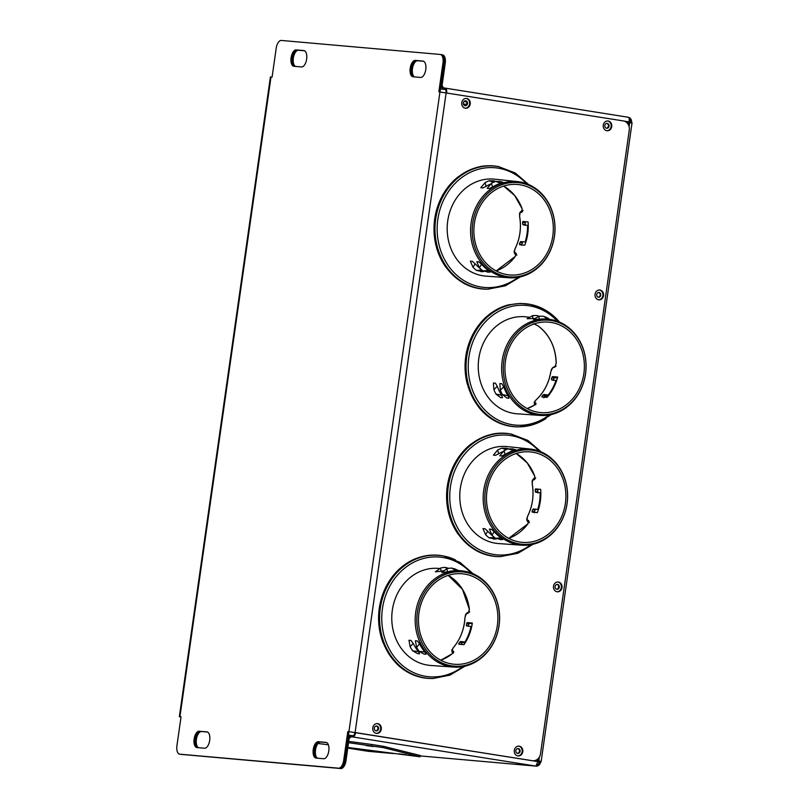 <?xml version="1.0" encoding="UTF-8"?>
<svg xmlns="http://www.w3.org/2000/svg" width="809" height="809" viewBox="0 0 809 809"><rect width="100%" height="100%" fill="white"/><g stroke="black" fill="none" stroke-linecap="round" stroke-linejoin="round"><path stroke-width="1.21" d="M347.809 731.558L343.694 760.43A8.191 3.974 99 0 1 338.567 768.186L179.75 754.18A8.191 3.974 99 0 1 179.618 754.16A8.191 3.974 99 0 1 176.928 745.716L181.044 716.845L179.345 716.734L270.398 76.966L272.097 77.088L276.203 48.206A8.191 3.974 99 0 1 281.33 40.45L440.147 54.456A8.191 3.974 99 0 1 440.288 54.476A8.191 3.974 99 0 1 442.968 62.92L438.852 91.791L623.345 120.925A8.191 7.16 -85 0 1 629.271 130.168L540.523 753.705A8.191 7.16 -85 0 1 532.726 760.743A8.191 7.16 -85 0 1 532.292 760.693L348.922 731.649L531.665 760.632A8.191 7.16 95 0 0 532.1 760.682A8.191 7.16 95 0 0 532.413 760.703M440.005 91.892L444.101 63.102A8.191 3.974 -81 0 0 441.421 54.658A8.191 3.974 -81 0 0 441.279 54.638A8.191 3.974 99 0 1 441.421 54.658A8.191 3.974 99 0 1 444.101 63.102L441.097 84.187A4.591 4.015 95 0 0 444.414 89.364L444.889 89.405A3.276 1.588 -81 0 1 444.94 89.405A3.276 1.588 -81 0 1 446.032 92.701M348.942 731.74L344.826 760.612A8.191 3.974 99 0 1 339.699 768.368A8.191 3.974 -81 0 0 344.826 760.612L343.694 760.43M338.567 768.186L180.882 754.362A8.191 3.974 99 0 1 180.751 754.342A8.191 3.974 -81 0 0 180.882 754.362L179.75 754.18M180.619 754.322A8.191 3.974 -81 0 0 180.751 754.342L179.618 754.16M423.471 61.201L416.514 60.584A8.282 4.015 -81 0 0 411.427 67.855A8.282 4.015 -81 0 0 413.642 76.845A8.282 4.015 99 0 1 411.427 67.855A8.282 4.015 99 0 1 416.514 60.584L423.471 61.201M326.512 742.49L319.555 741.873A8.282 4.015 -81 0 0 314.468 749.144A8.282 4.015 -81 0 0 316.673 758.124A8.282 4.015 99 0 1 314.468 749.144A8.282 4.015 99 0 1 319.555 741.873L326.512 742.49M207.61 732.084L200.44 731.366A8.282 4.015 -81 0 0 195.353 738.637A8.282 4.015 -81 0 0 197.558 747.617A8.282 4.015 99 0 1 195.353 738.637A8.282 4.015 99 0 1 200.44 731.366L206.851 731.852A8.282 4.015 99 0 1 206.983 731.872A8.282 4.015 99 0 1 209.673 740.538A8.282 4.015 99 0 1 204.515 748.234L196.971 747.567A8.282 4.015 99 0 1 196.84 747.556A8.282 4.015 99 0 1 194.15 738.88A8.282 4.015 99 0 1 199.307 731.184M304.356 50.694L297.399 50.077A8.282 4.015 -81 0 0 292.312 57.348A8.282 4.015 -81 0 0 294.516 66.338A8.282 4.015 99 0 1 292.312 57.348A8.282 4.015 99 0 1 297.399 50.077L304.356 50.694M598.559 299.785A4.915 4.298 95 0 0 602.948 295.255A4.915 4.298 95 0 0 599.418 290.016M376.266 733.359A4.915 4.298 95 0 0 380.665 728.828A4.915 4.298 95 0 0 377.136 723.59M517.8 755.889A4.915 4.298 95 0 0 522.189 751.359A4.915 4.298 95 0 0 518.66 746.12M606.77 130.724A4.915 4.298 95 0 0 611.159 126.194A4.915 4.298 95 0 0 607.63 120.956M465.246 108.194A4.915 4.298 95 0 0 469.635 103.663A4.915 4.298 95 0 0 466.105 98.425M557.007 591.763A4.915 4.298 95 0 0 561.395 587.233A4.915 4.298 95 0 0 557.866 581.995M598.609 299.795A4.915 4.298 -85 0 1 595.04 294.405A4.915 4.298 -85 0 1 599.742 290.026A4.915 4.298 -85 0 1 603.585 295.305A4.915 4.298 -85 0 1 598.872 299.826A4.915 4.298 -85 0 1 598.609 299.795M376.327 733.369A4.915 4.298 -85 0 1 372.757 727.979A4.915 4.298 -85 0 1 377.449 723.61A4.915 4.298 -85 0 1 381.302 728.879A4.915 4.298 -85 0 1 376.589 733.399A4.915 4.298 -85 0 1 376.327 733.369M517.851 755.899A4.915 4.298 -85 0 1 514.281 750.509A4.915 4.298 -85 0 1 518.974 746.131A4.915 4.298 -85 0 1 522.826 751.409A4.915 4.298 -85 0 1 518.114 755.93A4.915 4.298 -85 0 1 517.851 755.899M606.831 130.734A4.915 4.298 -85 0 1 603.251 125.344A4.915 4.298 -85 0 1 607.953 120.976A4.915 4.298 -85 0 1 611.796 126.244A4.915 4.298 -85 0 1 607.084 130.765A4.915 4.298 -85 0 1 606.831 130.734M465.296 108.204A4.915 4.298 -85 0 1 461.727 102.814A4.915 4.298 -85 0 1 466.419 98.445A4.915 4.298 -85 0 1 470.272 103.724A4.915 4.298 -85 0 1 465.559 108.244A4.915 4.298 -85 0 1 465.296 108.204M557.057 591.773A4.915 4.298 -85 0 1 553.487 586.383A4.915 4.298 -85 0 1 558.18 582.015A4.915 4.298 -85 0 1 562.033 587.283A4.915 4.298 -85 0 1 557.32 591.804A4.915 4.298 -85 0 1 557.057 591.773M422.925 61.069A8.282 4.015 99 0 1 423.067 61.09A8.282 4.015 99 0 1 425.746 69.756A8.282 4.015 99 0 1 420.599 77.452L413.055 76.784A8.282 4.015 99 0 1 412.914 76.774A8.282 4.015 99 0 1 410.224 68.108A8.282 4.015 99 0 1 415.381 60.402L423.198 61.11M325.966 742.359A8.282 4.015 99 0 1 326.098 742.379A8.282 4.015 99 0 1 328.788 751.045A8.282 4.015 99 0 1 323.63 758.741L316.086 758.073A8.282 4.015 99 0 1 315.955 758.063A8.282 4.015 99 0 1 313.265 749.387A8.282 4.015 99 0 1 318.422 741.691L326.229 742.399M303.81 50.562A8.282 4.015 99 0 1 303.941 50.583A8.282 4.015 99 0 1 306.631 59.249A8.282 4.015 99 0 1 301.474 66.945L293.93 66.277A8.282 4.015 99 0 1 293.798 66.267A8.282 4.015 99 0 1 291.109 57.601A8.282 4.015 99 0 1 296.266 49.895L304.083 50.603M179.345 716.734L181.014 717.077M630.322 122.746L627.855 123.858M541.09 761.916L539.34 762.017L537.318 759.368M598.144 297.267A2.457 2.144 95 0 0 598.569 292.423M556.582 589.245A2.457 2.144 95 0 0 557.017 584.401M354.969 732.509L354.969 732.549A3.276 1.588 99 0 1 352.916 735.654L351.905 736.878M375.851 730.84A2.457 2.144 95 0 0 376.276 725.997M517.376 753.371A2.457 2.144 95 0 0 517.811 748.527M445.223 88.13L628.209 117.254C629.25 117.608 629.513 119.145 628.987 121.866L627.38 123.241M606.356 128.206A2.457 2.144 95 0 0 606.78 123.362M464.821 105.676A2.457 2.144 95 0 0 465.256 100.832M442.968 62.92L445.233 63.284A8.191 3.974 -81 0 0 442.553 54.84A8.191 3.974 -81 0 0 442.412 54.82L441.552 54.678M445.233 63.284L442.23 84.369A3.276 2.862 95 0 0 444.596 88.06L445.071 88.1A4.591 2.225 -81 0 1 445.152 88.11L628.209 117.254M304.568 50.795L298.531 50.259A8.282 4.015 -81 0 0 293.485 57.287A8.282 4.015 -81 0 0 295.437 66.409M423.694 61.302L417.646 60.766A8.282 4.015 -81 0 0 412.6 67.794A8.282 4.015 -81 0 0 414.552 76.916M340.832 768.55L180.882 754.362L340.832 768.55A8.191 3.974 -81 0 0 345.959 760.794L348.962 739.699A3.276 2.862 -85 0 1 352.259 736.908L352.734 736.948A4.591 2.225 -81 0 0 355.596 732.6L537.934 761.633L535.871 766.103L352.734 736.948M352.451 735.614L352.441 735.614A4.591 4.015 95 0 0 352.198 735.583A4.591 4.015 95 0 0 347.83 739.517L344.826 760.612L345.959 760.794M201.572 731.548A8.282 4.015 -81 0 0 196.526 738.577A8.282 4.015 -81 0 0 198.478 747.698M326.725 742.591L320.688 742.055A8.282 4.015 -81 0 0 315.641 749.083A8.282 4.015 -81 0 0 317.593 758.205M599.014 292.443A2.457 2.144 -85 0 1 598.458 297.318A2.457 2.144 -85 0 1 599.014 292.443M376.731 726.017A2.457 2.144 -85 0 1 376.165 730.901A2.457 2.144 -85 0 1 376.731 726.017M607.225 123.383A2.457 2.144 -85 0 1 606.669 128.267A2.457 2.144 -85 0 1 607.225 123.383M465.701 100.852A2.457 2.144 -85 0 1 465.145 105.736A2.457 2.144 -85 0 1 465.701 100.852M518.256 748.547A2.457 2.144 -85 0 1 517.689 753.432A2.457 2.144 -85 0 1 518.256 748.547M557.462 584.422A2.457 2.144 -85 0 1 556.905 589.306A2.457 2.144 -85 0 1 557.462 584.422M466.5 101.792A73.761 2.194 8.1 0 1 463.921 101.489M368.055 751.298L347.769 748.072L367.974 751.278M536.741 759.762L537.934 761.633M446.659 92.802A4.591 2.225 -81 0 0 445.152 88.11M536.114 766.133L420.154 755.909L535.871 766.103A4.591 4.015 -85 0 0 536.114 766.133A4.591 4.015 -85 0 0 540.473 762.189C541.625 761.967 541.09 761.522 538.865 760.844L537.712 759.044M628.097 124.232L629.655 122.917C631.971 122.978 632.598 122.816 631.526 122.432L632.062 122.746L541.1 761.916M629.028 122.857L629.655 122.917L629.119 126.72M630.767 122.553L631.526 122.432A4.591 4.015 -85 0 0 628.35 117.285M538.228 760.784L538.865 760.844L539.421 756.951M537.297 764.687A3.276 2.862 95 0 0 539.34 762.017L539.795 761.724M628.714 122.098L630.393 122.25A3.276 2.862 95 0 0 629.25 119.105M393.376 753.533L368.156 751.308A4.591 4.015 95 0 0 368.398 751.339A4.591 4.015 95 0 0 368.641 751.349M444.596 88.06L444.424 89.364M348.537 742.692L383.567 747.678L420.023 756.789L347.86 747.455M383.567 747.678L383.749 746.383L371.746 744.472L371.564 745.767M371.746 744.472L348.719 741.388M328.403 744.846L318.058 743.471M399.13 753.796L406.3 754.787L399.13 753.796M366.184 745.564L373.353 746.545L366.184 745.564M383.749 746.383L420.205 755.495L420.023 756.789M453.809 667.081A48.267 42.179 95 0 0 498.283 629.867A48.267 42.179 95 0 0 474.58 574.441A48.267 42.179 95 0 0 462.283 570.921A48.267 42.179 95 0 0 416.665 607.286A48.267 42.179 95 0 0 440.197 663.441A48.267 42.179 95 0 0 453.809 667.081L430.742 665.463A48.682 42.543 -85 0 1 417.019 661.792A48.682 42.543 -85 0 1 395.459 598.164A48.682 42.543 -85 0 1 439.206 568.474M455.538 559.959A61.696 53.91 95 0 0 444.01 556.096L443.12 555.925A61.797 54.001 95 0 0 438.579 555.247L438.731 555.277C430.944 554.549 423.319 555.662 415.877 558.625L415.725 558.594A61.797 54.001 95 0 0 383.153 642.912L383.314 642.912C386.49 651.002 390.99 657.96 396.814 663.784L396.653 663.784A61.797 54.001 95 0 0 432.309 678.488L433.219 678.478A61.696 53.91 95 0 1 384.255 593.088A61.696 53.91 95 0 1 444.01 556.096L459.886 562.306L473.174 573.803M461.12 644.419A48.58 42.452 95 0 0 462.01 642.993L462.829 642.316L460.574 641.497L465.63 642.093M471.687 626.672L466.591 625.903L466.368 625.064L466.591 625.903M466.874 613.111L467.349 612.706A0.819 0.708 -109.9 0 1 467.551 612.585L467.551 612.585A0.819 0.708 -109.9 0 1 467.794 612.544M469.25 611.644L465.387 614.941M453.627 652.974L452.12 652.135A0.819 0.758 119.4 0 0 452.504 652.762L452.969 653.025M452.12 652.135L451.978 650.658L453.485 651.417L453.576 652.226M469.271 623.395L467.177 622.596L466.662 623.395L468.735 624.194L469.271 623.395L472.244 623.668M468.735 624.194L468.34 626.318L466.368 625.064A45.961 40.167 95 0 0 466.662 623.395M460.574 641.497L459.755 642.164L462.01 642.993M460.21 644.348L458.875 643.539L458.814 644.227L458.875 643.539A45.961 40.167 95 0 0 459.755 642.164M467.177 622.596L472.335 623.021A45.86 40.076 -85 0 1 463.982 644.652L458.814 644.227M453.677 651.73L452.15 653.793L440.743 660.235A45.921 40.126 95 0 0 452.17 653.783L452.14 653.814M452.17 653.783L453.546 651.275L452.039 650.517L453.222 647.797A46.012 40.197 95 0 0 464.983 617.429L466.247 613.748L468.32 613.03L469.362 609.258A45.921 40.126 95 0 0 448.237 575.381L462.445 589.296L469.341 609.268L468.623 612.737M451.968 649.678L452.039 650.517M474.357 577.151A45.405 39.671 95 0 0 462.788 573.844A45.405 39.671 95 0 0 419.871 608.044A45.405 39.671 95 0 0 442.007 660.872A45.405 39.671 95 0 0 454.81 664.29A45.405 39.671 95 0 0 496.645 629.291A45.405 39.671 95 0 0 474.357 577.151M465.033 641.861A45.88 40.086 95 0 0 471.05 626.277M447.357 571.912L441.775 572.489L447.003 568.676A50.795 44.384 -85 0 1 451.382 568.039L456.296 570.598A48.287 42.199 95 0 0 447.357 571.912L447.003 568.676M454.992 568.96L451.382 568.039M454.84 568.869L458.39 570.557L456.296 570.598M448.641 568.282L445.041 567.362L447.155 568.646M443.302 570.689A48.409 42.29 95 0 0 440.976 571.245L440.622 568.009A50.906 44.485 -85 0 1 445.041 567.362M440.622 568.009L435.394 571.821L440.976 571.245M424.836 652.014L426.04 654.259L424.027 654.107L419.193 651.366A50.795 44.384 -85 0 1 416.605 647.362L419.558 643.853A48.287 42.199 95 0 0 424.836 652.014L419.193 651.366M419.568 643.853L417.424 640.93L415.401 640.768L416.605 647.362M410.163 646.856L408.96 640.263L410.982 640.415L413.116 643.347A48.409 42.29 95 0 0 418.415 651.538L412.772 650.891A50.906 44.485 -85 0 1 410.163 646.856L413.116 643.347M412.772 650.891L417.606 653.632M418.415 651.538L419.618 653.773L417.899 653.652M441.33 662.622A47.306 41.33 95 0 0 495.978 637.229A47.306 41.33 95 0 0 475.025 575.401A47.306 41.33 95 0 0 420.387 600.804A47.306 41.33 95 0 0 441.33 662.622M521.805 545.195L498.748 543.577A48.682 42.543 -85 0 1 495.502 543.203A48.682 42.543 -85 0 1 460.331 488.333A48.682 42.543 -85 0 1 507.304 446.598L530.289 449.046A48.267 42.179 95 0 0 483.57 491.508A48.267 42.179 95 0 0 518.589 544.821A48.267 42.179 95 0 0 521.805 545.195A48.267 42.179 95 0 0 567.301 501.853A48.267 42.179 95 0 0 532.191 449.288A48.267 42.179 95 0 0 530.289 449.046M541.181 451.918L527.883 440.42L511.126 434.039A61.797 54.001 95 0 0 509.357 433.725A61.797 54.001 95 0 0 492.701 434.039L492.853 434.069C485.107 435.636 477.937 438.923 471.354 443.939L471.202 443.908A61.797 54.001 95 0 0 458.319 534.415L458.481 534.415C463.375 541.261 469.311 546.631 476.279 550.545L476.117 550.545A61.797 54.001 95 0 0 500.316 556.612L517.932 553.265L533.03 544.265M533.303 508.992L532.656 509.771L533.303 508.992L538.47 509.427M540.847 492.843L535.679 492.266L535.275 491.407L535.679 492.266M535.093 478.23L534.516 479.444L532.635 480.101L533.465 478.928A0.819 0.728 -111 0 1 533.809 478.655L535.386 478.2M534.82 479.191L534.668 476.056M528.661 520.642L527.862 523.868L508.75 538.349A45.921 40.126 95 0 0 527.883 523.858L528.661 520.642L527.003 519.722L527.559 516.385A46.012 40.197 95 0 0 532.201 483.792L532.635 480.101L532.039 481.456M529.116 522.25L527.438 521.259A0.819 0.738 121 0 0 527.751 521.663L527.751 521.663A0.819 0.738 121 0 0 527.771 521.674L529.43 522.665M526.76 518.539L527.751 521.663M537.732 489.041L537.874 492.863M535.679 509.134L535.032 509.903A48.58 42.452 95 0 1 534.355 511.925L534.466 512.734M534.355 511.925L532.11 511.339L532.201 512.137L532.11 511.339A45.961 40.167 95 0 0 532.656 509.771L535.032 509.903M532.201 512.137L537.358 512.593A45.86 40.076 -85 0 0 540.665 489.364L535.518 488.919L535.184 489.718L537.378 489.849M537.469 492.003L535.275 491.407A45.961 40.167 95 0 0 535.184 489.718M528.874 521.117L528.874 521.967M532.201 483.792L532.18 483.782C534.142 495.209 532.595 506.08 527.539 516.385L526.74 519.56M532.625 480.253L534.496 479.595L534.688 476.086L527.215 462.89L516.233 453.495A45.921 40.126 95 0 1 534.688 476.086M532.575 452.201A45.405 39.671 95 0 0 530.795 451.958A45.405 39.671 95 0 0 486.846 491.912A45.405 39.671 95 0 0 519.793 542.06A45.405 39.671 95 0 0 522.816 542.404A45.405 39.671 95 0 0 565.602 501.641A45.405 39.671 95 0 0 532.575 452.201M537.763 509.387A45.88 40.086 95 0 0 540.139 492.651M505.129 454.436L501.823 456.003L499.81 455.791L504.047 450.724A50.795 44.384 -85 0 1 508.163 448.833L513.533 450.573A48.287 42.199 95 0 0 505.129 454.436L504.047 450.724M512.593 448.904L508.163 448.833M512.431 448.833L515.545 449.693L513.533 450.573M506.212 448.226L501.792 448.166L506.141 449.703M502.652 451.675A48.409 42.29 95 0 0 498.718 453.778L497.636 450.067A50.906 44.485 -85 0 1 501.792 448.166M497.636 450.067L493.399 455.133L495.411 455.346L498.718 453.778M501.095 537.955L495.432 538.278A50.795 44.384 -85 0 1 492.024 535.184L494.137 531.655A48.287 42.199 95 0 0 501.095 537.955L502.753 539.532L500.002 539.583M495.432 538.278L500.751 539.391M494.137 531.655L491.397 529.238L489.374 529.086L492.024 535.184M494.693 537.5L489.03 537.823A50.906 44.485 -85 0 1 485.592 534.709L482.943 528.601L484.965 528.752L487.706 531.169A48.409 42.29 95 0 0 493.53 536.63M485.592 534.709L487.706 531.169M489.03 537.823L494.35 538.925M496.382 538.925L493.591 539.128M519.52 543.941A47.306 41.33 95 0 0 567.028 503.633A47.306 41.33 95 0 0 532.848 450.32A47.306 41.33 95 0 0 485.339 490.628A47.306 41.33 95 0 0 519.52 543.941M540.281 415.421A48.267 42.179 95 0 0 564.176 409.01A48.267 42.179 95 0 0 585.301 356.931A48.267 42.179 95 0 0 548.755 319.272A48.267 42.179 95 0 0 523.544 325.572A48.267 42.179 95 0 0 502.551 378.39A48.267 42.179 95 0 0 540.281 415.421L517.214 413.803A48.682 42.543 -85 0 1 479.161 376.448A48.682 42.543 -85 0 1 500.346 323.185A48.682 42.543 -85 0 1 525.769 316.825L528.752 317.148M559.494 322.083A61.696 53.91 95 0 0 530.482 304.447L520.45 303.405L508.78 304.801A61.797 54.001 95 0 0 467.278 384.022L467.44 384.022C469.695 392.527 473.376 400.101 478.503 406.735L478.341 406.725A61.797 54.001 95 0 0 518.781 426.839L519.691 426.818A61.696 53.91 95 0 0 545.994 418.516M543.901 394.468L543.031 395.065L545.054 396.198L545.923 395.601L543.901 394.468L548.896 395.116M556.612 380.665L551.576 379.826L551.445 379.006L551.576 379.826M553.366 367.256L553.75 367.003A0.819 0.698 -108.9 0 1 553.892 366.932L553.892 366.932A0.819 0.698 -108.9 0 1 554.054 366.902M555.773 365.86L554.994 366.922L552.405 367.852L556.137 366.174M554.994 366.922L556.198 363.372A45.921 40.126 95 0 0 537.884 325.764L533.566 323.711L537.884 325.764C549.554 334.633 555.662 347.172 556.177 363.372L556.258 363.362M535.892 400.091L535.892 400.071C543.911 392.587 548.896 383.072 550.838 371.543L551.596 368.975M535.791 404.803L534.344 404.055A0.819 0.769 117.7 0 0 534.739 404.783L534.739 404.783A0.819 0.769 117.7 0 0 534.749 404.793L534.83 404.834M534.405 401.78L534.638 403.115M535.993 403.499L534.264 405.198L535.902 403.094L534.375 402.558L535.882 403.843M545.054 396.198L543.759 397.806M552.486 379.896L551.445 379.006A45.961 40.167 95 0 0 551.91 377.388L553.872 378.491L554.509 377.722L557.431 377.995M553.872 378.491L553.255 380.554M554.509 377.722L552.527 376.61L551.91 377.388M552.527 376.61L557.684 377.024A45.86 40.076 -85 0 1 547.036 397.35L541.878 396.936L542 396.309L541.878 396.936M542.839 397.017L542 396.309A45.961 40.167 95 0 0 543.031 395.065M534.446 402.427L535.912 400.071A46.012 40.197 95 0 0 550.858 371.543L552.547 367.883L554.721 367.165L556.198 363.372M563.762 406.603A45.405 39.671 95 0 0 583.643 357.618A45.405 39.671 95 0 0 549.26 322.194A45.405 39.671 95 0 0 525.547 328.12A45.405 39.671 95 0 0 505.797 377.793A45.405 39.671 95 0 0 541.282 412.641A45.405 39.671 95 0 0 563.762 406.603M548.371 394.822A45.88 40.086 95 0 0 556.046 380.179M548.755 319.272L547.572 319.151A48.287 42.199 95 0 0 539.087 319.221L533.455 319.393L539.047 316.299A50.795 44.384 -85 0 1 543.456 316.289L548.077 319.201M539.087 319.221L539.047 316.299M546.601 317.482L543.456 316.289M539.461 316.279L537.125 315.611L538.197 316.41M534.436 318.372A48.409 42.29 95 0 0 532.726 318.554L532.686 315.621A50.906 44.485 -85 0 1 537.125 315.611M532.686 315.621L527.084 318.716L532.726 318.554M508.001 395.692L508.932 398.21L506.909 398.058L502.44 394.58A50.795 44.384 -85 0 1 500.316 390.221L503.683 386.813A48.287 42.199 95 0 0 508.001 395.692L502.44 394.58M503.683 386.813L501.873 383.709L499.841 383.547L500.316 390.221M493.874 389.705L493.399 383.021L495.421 383.183L497.232 386.287A48.409 42.29 95 0 0 501.57 395.207L496.008 394.094A50.906 44.485 -85 0 1 493.874 389.705L497.232 386.287M496.008 394.094L500.478 397.573L502.5 397.725L501.57 395.207M524.748 326.472A47.306 41.33 95 0 0 508.376 391.071A47.306 41.33 95 0 0 564.561 408.242A47.306 41.33 95 0 0 580.933 343.653A47.306 41.33 95 0 0 524.748 326.472M509.215 277.77L486.148 276.152A48.682 42.543 -85 0 1 482.912 275.778A48.682 42.543 -85 0 1 447.731 220.918A48.682 42.543 -85 0 1 494.703 179.173L517.689 181.62A48.267 42.179 95 0 0 470.969 224.083A48.267 42.179 95 0 0 505.999 277.406A48.267 42.179 95 0 0 509.215 277.77A48.267 42.179 95 0 0 554.701 234.428A48.267 42.179 95 0 0 519.59 181.873A48.267 42.179 95 0 0 517.689 181.62M528.58 184.492L515.293 172.995L498.526 166.614A61.797 54.001 95 0 0 496.756 166.3A61.797 54.001 95 0 0 480.101 166.614L480.253 166.644C472.507 168.211 465.347 171.498 458.764 176.514L458.602 176.493A61.797 54.001 95 0 0 445.729 266.99L445.88 266.99C450.785 273.836 456.711 279.216 463.678 283.12L463.517 283.12A61.797 54.001 95 0 0 487.716 289.187L505.332 285.84L520.43 276.84M520.713 241.578L520.056 242.346L520.713 241.578L525.87 242.002M528.247 225.418L523.079 224.841L522.675 223.982L523.079 224.841M522.503 210.805L521.916 212.019L520.045 212.676L520.865 211.503A0.819 0.728 -111 0 1 521.208 211.23L522.786 210.775M522.23 211.766L522.068 208.651L514.625 195.465L503.633 186.07A45.921 40.126 95 0 1 522.088 208.661L522.068 208.651M516.061 253.217L515.262 256.443L496.15 270.924A45.921 40.126 95 0 0 515.282 256.443L516.061 253.217L514.413 252.297L514.969 248.96A46.012 40.197 95 0 0 519.6 216.367L520.045 212.676L519.449 214.031M516.516 254.825L514.848 253.834A0.819 0.738 121 0 0 515.151 254.238L515.151 254.238A0.819 0.738 121 0 0 515.171 254.248M514.17 251.114L514.605 253.541L516.83 255.239M525.132 221.626L525.284 225.438M523.089 241.709L522.432 242.478A48.58 42.452 95 0 1 521.754 244.5L521.876 245.309M521.754 244.5L519.509 243.913L519.611 244.712L519.509 243.913A45.961 40.167 95 0 0 520.056 242.346L522.432 242.478M519.611 244.712L524.768 245.167A45.86 40.076 -85 0 0 528.075 221.949L522.917 221.494L522.584 222.293L524.778 222.424M524.869 224.578L522.675 223.982A45.961 40.167 95 0 0 522.584 222.293M516.273 253.692L516.273 254.542M514.969 248.96L514.14 252.135M520.025 212.828L521.906 212.17L522.088 208.661M519.985 184.776A45.405 39.671 95 0 0 518.195 184.533A45.405 39.671 95 0 0 474.246 224.487A45.405 39.671 95 0 0 507.192 274.635A45.405 39.671 95 0 0 510.216 274.989A45.405 39.671 95 0 0 553.012 234.216A45.405 39.671 95 0 0 519.985 184.776M525.162 241.962A45.88 40.086 95 0 0 527.549 225.226M492.529 187.01L489.223 188.578L487.21 188.366L491.447 183.299A50.795 44.384 -85 0 1 495.563 181.408L500.933 183.147A48.287 42.199 95 0 0 492.529 187.01L491.447 183.299M499.992 181.479L495.563 181.408M499.831 181.408L502.945 182.268L500.933 183.147M493.621 180.801L489.192 180.741L493.541 182.278M490.052 184.25A48.409 42.29 95 0 0 486.128 186.353L485.046 182.642A50.906 44.485 -85 0 1 489.192 180.741M485.046 182.642L480.809 187.708L482.821 187.921L486.128 186.353M488.494 270.53L482.842 270.853A50.795 44.384 -85 0 1 479.424 267.769L481.537 264.23A48.287 42.199 95 0 0 488.494 270.53L490.163 272.107L487.412 272.158M482.842 270.853L488.151 271.966M481.537 264.23L478.797 261.813L476.784 261.661L479.424 267.769M482.093 270.075L476.44 270.398A50.906 44.485 -85 0 1 473.002 267.283L470.353 261.176L472.365 261.327L475.105 263.744A48.409 42.29 95 0 0 480.93 269.205M473.002 267.283L475.105 263.744M476.44 270.398L481.749 271.511M483.792 271.5L480.991 271.703M506.93 276.516A47.306 41.33 95 0 0 554.428 236.208A47.306 41.33 95 0 0 520.248 182.895A47.306 41.33 95 0 0 472.749 223.203A47.306 41.33 95 0 0 506.93 276.516M441.279 54.638L440.42 54.506M532.292 760.693L531.665 760.632M415.381 60.402L417.646 60.766M318.422 741.691L320.688 742.055M296.266 49.895L298.531 50.259M446.153 92.722L355.1 732.479M439.965 91.892L348.922 731.649M179.932 716.744L270.985 76.986M374.446 727.433L374.243 728.808M628.987 121.866L624.083 121.087M537.924 761.886L539.34 762.017L539.441 761.33M440.409 89.01L444.414 89.364M463.294 104.027L466.621 104.321M462.718 666.626A60.078 52.494 -85 0 1 400.071 663.36A60.078 52.494 -85 0 1 386.308 593.776A60.078 52.494 -85 0 1 455.71 561.527A60.078 52.494 -85 0 1 470.98 572.934M465.104 642.953L462.495 642.447L465.104 642.953M466.247 613.748L469.483 611.938M468.856 612.474L468.32 613.03M453.546 651.275L453.556 652.206M512.016 434.221A61.696 53.91 95 0 0 510.246 433.897A61.696 53.91 95 0 0 448.287 486.472A61.696 53.91 95 0 0 501.216 556.592M530.714 544.74A60.078 52.494 -85 0 1 473.477 545.974A60.078 52.494 -85 0 1 450.441 486.765A60.078 52.494 -85 0 1 510.772 435.576A60.078 52.494 -85 0 1 538.986 451.048M535.002 478.746L534.496 479.595M527.003 519.722L528.904 521.633M549.19 414.977A60.078 52.494 -85 0 1 546.065 417.181A60.078 52.494 -85 0 1 477.431 400.344A60.078 52.494 -85 0 1 486.937 320.263A60.078 52.494 -85 0 1 557.452 321.274M559.646 322.144L546.358 310.656L530.482 304.447A61.696 53.91 95 0 0 466.328 360.45A61.696 53.91 95 0 0 519.691 426.818L536.407 423.491L551.505 414.501M547.885 396.37L545.499 395.763L547.885 396.37M552.547 367.883L555.995 366.244M535.902 403.094L535.811 403.913M534.264 405.198L527.215 408.575A45.921 40.126 95 0 0 534.284 405.198M499.416 166.796A61.696 53.91 95 0 0 497.656 166.472A61.696 53.91 95 0 0 435.697 219.057A61.696 53.91 95 0 0 488.626 289.167M518.124 277.315A60.078 52.494 -85 0 1 460.877 278.549A60.078 52.494 -85 0 1 437.841 219.34A60.078 52.494 -85 0 1 498.182 168.151A60.078 52.494 -85 0 1 526.386 183.623M522.402 211.321L521.906 212.17M514.413 252.297L516.314 254.208M442.553 54.84L440.288 54.476M532.1 760.682L532.726 760.743M181.883 754.524L180.751 754.342M393.568 753.563L368.398 751.339M348.436 735.25L352.198 735.583M465.023 666.151L449.925 675.141L433.219 678.478M469.695 611.816L466.024 613.768L464.963 617.429C464.285 629.109 460.382 639.241 453.222 647.797L451.786 650.355L452.484 652.752M462.283 570.921L458.046 570.476M533.788 478.665L535.71 477.937M532.18 483.782L532.332 480.354L533.171 479.161M527.195 520.956L526.73 519.55M508.81 448.985L506.06 448.156M535.892 400.071L534.203 402.295L534.739 404.783M550.14 319.555L546.49 317.401M521.188 211.24L523.12 210.512M514.949 248.97C519.995 238.655 521.542 227.784 519.58 216.357L519.732 212.929L520.571 211.736M514.605 253.541L514.13 252.125M496.22 181.56L493.46 180.741"/></g></svg>
